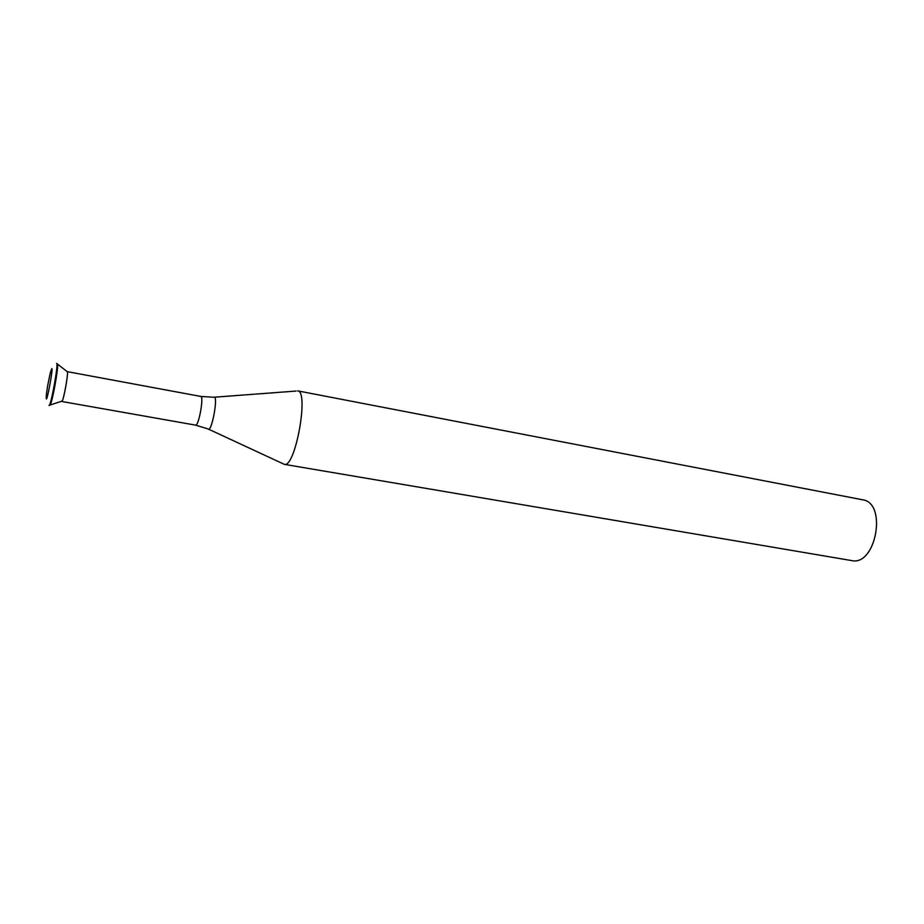 <?xml version="1.0" encoding="UTF-8"?>
<svg xmlns="http://www.w3.org/2000/svg" width="924" height="924" viewBox="0 0 924 924"><rect width="100%" height="100%" fill="white"/><g stroke="black" fill="none" stroke-linecap="round" stroke-linejoin="round"><path stroke-width="1.39" d="M67.44 372.187C68.087 375.421 63.952 398.256 62.208 401.051L61.804 401.49C63.248 402.564 68.942 371.148 67.209 371.644L56.618 363.432C58.847 362.647 50.808 406.964 49.007 405.463L50.219 404.989C52.506 401.12 58.374 368.722 57.588 364.299M208.57 429.186L284.315 464.345C295.276 468.48 309.344 390.829 297.632 390.852L862.577 499.78C887.537 502.76 875.987 566.539 851.558 560.568L284.315 464.345M47.621 385.897L46.477 393.751C44.468 417.683 56.664 350.392 50.139 373.504L47.621 385.897M61.804 401.49L195.576 425.132C198.695 426.472 204.158 396.269 200.774 396.431L67.209 371.644M195.576 425.132L208.027 428.932C211.642 433.691 218.826 394.063 213.767 397.251L200.774 396.431M214.368 397.204L296.107 391.06M62.208 401.051L50.219 404.989"/></g></svg>
